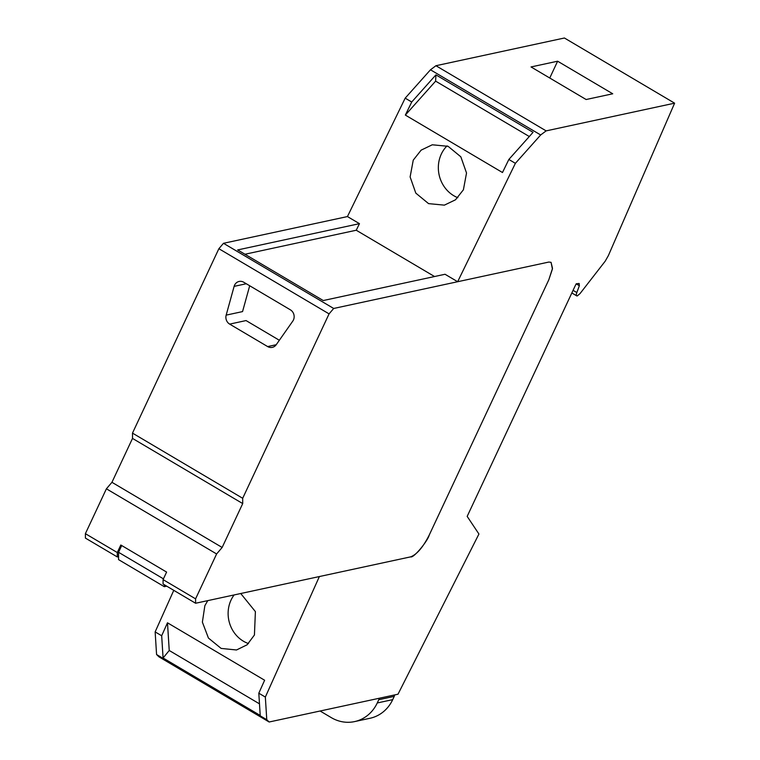 <?xml version="1.0" encoding="UTF-8"?>
<svg xmlns="http://www.w3.org/2000/svg" width="760" height="760" viewBox="0 0 760 760"><rect width="100%" height="100%" fill="white"/><g stroke="black" fill="none" stroke-linecap="round" stroke-linejoin="round"><path stroke-width="1.14" d="M435.917 74.879L411.72 102.02L405.346 115.083L502.483 172.52L508.848 159.457L533.054 132.316L435.917 74.879L435.623 81.139L529.302 136.534M169.233 650.484L163.077 657.998L260.214 715.436L258.808 693.206L264.623 680.238L167.485 622.801L169.233 650.484L259.483 703.845M269.144 722L266.769 719.692L156.57 654.521L158.945 656.83L269.144 722L398.012 694.203L478.933 534.024L467.172 516.392L574.655 286.947A22.543 7.268 -59.4 0 1 576.241 283.784L579.139 283.47L579.367 285.722L576.821 292.552C575.994 294.994 576.146 296.115 577.277 295.916L576.716 295.858M156.57 654.521L155.144 631.902L173.774 590.339M266.769 719.692L265.344 697.062L319.38 576.545L410.685 556.852C413.63 558.362 427.804 540.854 429.172 535.192L548.843 279.718L552.415 269.021L551.047 262.314L552.51 268.365L548.843 279.718L429.172 535.192C423.035 547.247 416.869 554.467 410.685 556.852L195.605 603.25L195.586 598.842L163.077 579.614L166.601 572.081L120.811 545.005L117.287 552.539L117.306 556.947L85.405 538.089L85.386 533.672L106.4 488.803L111.948 482.305L132.506 438.416L132.487 433.115L218.87 248.71L223.487 243.304L347.444 216.562L405.184 98.154L430.474 69.796L435.936 65.721L564.414 38L674.614 103.17L546.136 130.882L540.673 134.966L430.474 69.796M347.444 216.562L359.452 223.659L356.24 230.232L434.53 276.526M435.936 65.721L546.136 130.882M557.621 61.209L612.731 93.784L586.131 99.522L531.031 66.947L557.621 61.209L549.755 78.014M577.277 295.916L579.984 293.645L605.197 261.193L608.38 255.588A7.514 2.422 120.6 0 0 608.418 255.502L674.614 103.17M163.077 657.998L161.68 635.759L167.485 622.801M234.099 594.947A30.428 27.598 -102.2 0 0 231.059 600.029A30.428 27.598 -102.2 0 0 248.472 643.558M207.774 600.628L204.858 605.682L202.379 622.155L208.439 638.058L221.141 648.422L236.512 649.981L247.114 644.784L254.429 634.999L255.398 611.61L240.73 593.512M405.346 115.083L435.623 81.139M195.586 598.842L216.609 553.964L222.148 547.466L242.715 503.576L242.687 498.284L329.07 313.88L333.688 308.465L548.777 262.067L551.047 262.314L548.777 262.067L457.653 281.723L445.037 274.265L323.247 300.542L237.661 249.935L359.452 223.659M413.25 160.141L410.115 176.928L415.805 193.116L428.564 203.623L444.372 205.143L455.497 199.794L463.401 189.791L466.526 172.995L460.835 156.807L448.087 146.309L432.269 144.79L421.144 150.138L413.25 160.141M447.032 145.891A30.78 27.911 -102.2 0 0 441.313 154.081A30.78 27.911 -102.2 0 0 441.009 154.755A30.78 27.911 -102.2 0 0 439.527 158.897A30.78 27.911 -102.2 0 0 457.815 197.695M155.144 631.902L161.68 635.759M265.344 697.062L258.808 693.206M540.673 134.966L515.385 163.324L457.653 281.723M405.184 98.154L411.72 102.02M515.385 163.324L508.848 159.457M164.312 584.744L164.321 586.692L166.639 586.197A3.838 1.036 -154.9 0 1 166.734 586.178M163.438 578.835L118.55 552.292L121.714 545.538M118.55 552.292L118.569 559.635L164.321 586.692M394.25 696.359L378.784 699.703L377.255 702.971A37.572 34.076 77.8 0 1 354.559 721.601L370.025 718.267A37.572 34.076 -102.2 0 0 392.711 699.637L394.25 696.359A3.752 3.41 -102.2 0 0 394.601 694.934M378.784 699.703A3.752 3.41 -102.2 0 0 379.145 698.269M354.559 721.601A37.572 34.076 77.8 0 1 331.293 717.63L320.102 711.008M195.605 603.25L163.086 584.022L163.077 579.614M117.306 556.947L118.56 556.681M333.688 308.465L223.487 243.304M244.958 254.248L356.24 230.232M117.287 552.539L85.386 533.672M216.609 553.964L106.4 488.803M222.148 547.466L111.948 482.305M242.715 503.576L132.506 438.416M242.687 498.284L132.487 433.115M329.07 313.88L218.87 248.71M276.212 344.726L292.809 321.081A7.514 6.811 -102.2 0 0 290.377 309.823L243.751 282.245A7.514 6.811 -102.2 0 0 239.096 281.456A7.514 6.811 -102.2 0 0 234.118 286.368L226.166 315.124A7.514 6.821 -102.2 0 0 229.653 324.111L267.653 346.579A7.514 6.821 -102.2 0 0 272.308 347.367A7.514 6.821 -102.2 0 0 276.212 344.726L267.653 346.579M226.166 315.124L242.554 311.591L249.698 285.769M279.348 340.262L246.05 320.568L229.653 324.111M576.203 283.851L579.367 285.722M573.068 290.329L576.821 292.552M392.711 699.637L377.255 702.971M234.118 286.368L246.287 283.746M571.833 292.961L576.64 295.811"/></g></svg>
